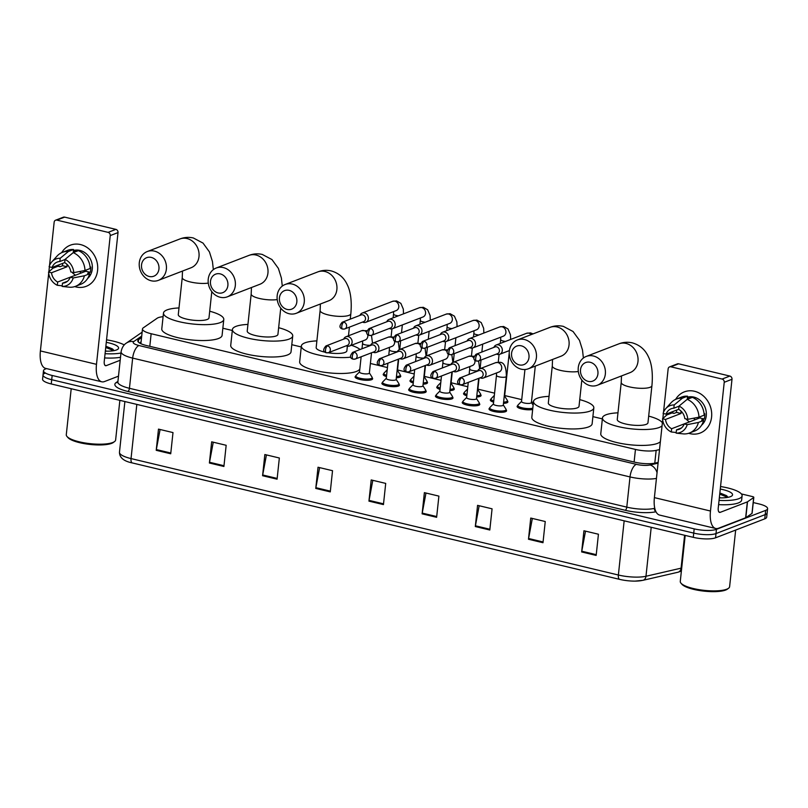 <?xml version="1.0" encoding="UTF-8"?>
<svg xmlns="http://www.w3.org/2000/svg" width="808" height="808" viewBox="0 0 808 808"><rect width="100%" height="100%" fill="white"/><g stroke="black" fill="none" stroke-linecap="round" stroke-linejoin="round"><path stroke-width="1.21" d="M506.101 409.929A8.817 2.272 -173.9 0 1 506.566 410.767A8.817 2.272 -173.9 0 1 505.525 411.686A8.817 2.272 -173.9 0 1 495.536 411.817A8.817 2.272 -173.9 0 1 489.022 408.899A8.817 2.272 -173.9 0 1 489.648 408.171M479.316 403.525A8.817 2.272 -173.9 0 1 479.78 404.374A8.817 2.272 -173.9 0 1 478.74 405.283A8.817 2.272 -173.9 0 1 468.751 405.414A8.817 2.272 -173.9 0 1 462.237 402.495A8.817 2.272 -173.9 0 1 462.863 401.768M452.531 397.132A8.817 2.272 -173.9 0 1 452.995 397.97A8.817 2.272 -173.9 0 1 451.955 398.879A8.817 2.272 -173.9 0 1 441.966 399.011A8.817 2.272 -173.9 0 1 435.451 396.102A8.817 2.272 -173.9 0 1 436.078 395.375M425.745 390.729A8.817 2.272 -173.9 0 1 426.21 391.577A8.817 2.272 -173.9 0 1 425.17 392.486A8.817 2.272 -173.9 0 1 415.191 392.617A8.817 2.272 -173.9 0 1 408.666 389.698A8.817 2.272 -173.9 0 1 409.303 388.971M398.96 384.335A8.817 2.272 -173.9 0 1 399.425 385.174A8.817 2.272 -173.9 0 1 398.394 386.083A8.817 2.272 -173.9 0 1 388.406 386.214A8.817 2.272 -173.9 0 1 381.881 383.295A8.817 2.272 -173.9 0 1 382.517 382.578M372.175 377.932A8.817 2.272 -173.9 0 1 372.639 378.77A8.817 2.272 -173.9 0 1 371.609 379.689A8.817 2.272 -173.9 0 1 361.62 379.821A8.817 2.272 -173.9 0 1 355.096 376.902A8.817 2.272 -173.9 0 1 355.732 376.174M507.414 401.061A8.817 2.272 -173.9 0 1 507.879 401.899A8.817 2.272 -173.9 0 1 506.838 402.808A8.817 2.272 -173.9 0 1 503.465 403.374M493.617 402.192A8.817 2.272 -173.9 0 1 490.335 400.031A8.817 2.272 -173.9 0 1 490.961 399.304M480.629 394.658A8.817 2.272 -173.9 0 1 481.093 395.506A8.817 2.272 -173.9 0 1 480.053 396.415A8.817 2.272 -173.9 0 1 476.69 396.981M466.832 395.799A8.817 2.272 -173.9 0 1 463.55 393.627A8.817 2.272 -173.9 0 1 464.186 392.9M453.844 388.264A8.817 2.272 -173.9 0 1 454.308 389.103A8.817 2.272 -173.9 0 1 453.278 390.011A8.817 2.272 -173.9 0 1 449.904 390.577M440.047 389.395A8.817 2.272 -173.9 0 1 436.764 387.224A8.817 2.272 -173.9 0 1 437.401 386.507M427.058 381.861A8.817 2.272 -173.9 0 1 427.523 382.709A8.817 2.272 -173.9 0 1 426.493 383.618A8.817 2.272 -173.9 0 1 423.119 384.184M413.262 383.002A8.817 2.272 -173.9 0 1 409.979 380.831A8.817 2.272 -173.9 0 1 410.615 380.103M532.664 409.484A8.817 2.272 -173.9 0 1 522.816 409.191A8.817 2.272 -173.9 0 1 517.12 406.424A8.817 2.272 -173.9 0 1 517.746 405.697M400.283 375.457A8.817 2.272 -173.9 0 1 400.748 376.306A8.817 2.272 -173.9 0 1 399.707 377.215A8.817 2.272 -173.9 0 1 396.334 377.78M386.476 376.599A8.817 2.272 -173.9 0 1 383.204 374.427A8.817 2.272 -173.9 0 1 383.83 373.7M163.095 316.696A16.544 4.252 6.1 0 0 157.176 318.221L143.289 327.836A16.544 4.252 6.1 0 0 142.471 328.967A16.544 4.252 6.1 0 0 151.147 333.724L635.452 449.43A16.544 4.252 6.1 0 0 656.157 450.369L659.52 449.591M602.354 418.887L592.89 416.625M533.421 402.424L531.462 401.95M521.726 399.627L504.677 395.556M494.587 393.142L477.892 389.153M467.802 386.739L451.106 382.75M441.017 380.346L424.321 376.356M414.231 373.942L397.536 369.953M387.446 367.549L370.397 363.469M301.263 346.955L291.799 344.693M232.32 330.482L222.857 328.22M753.258 502.556L758.924 503.909A16.544 4.252 -173.9 0 1 767.6 508.666A16.544 4.252 -173.9 0 1 765.661 510.373L716.454 529.331A16.544 4.252 -173.9 0 1 694.183 528.866L52.156 375.468A16.544 4.252 -173.9 0 1 43.48 370.721A16.544 4.252 -173.9 0 1 45.42 369.014L46.5 368.589M767.6 508.666L767.145 512.898A16.544 4.252 -173.9 0 1 765.206 514.605L716.009 533.573A16.544 4.252 -173.9 0 1 693.729 533.098L51.702 379.709A16.544 4.252 -173.9 0 1 43.026 374.952A16.544 4.252 -173.9 0 1 44.965 373.245M141.552 337.603L138.602 339.643A16.544 4.252 6.1 0 0 137.784 340.774A16.544 4.252 6.1 0 0 146.47 345.531L634.533 462.136A16.544 4.252 6.1 0 0 655.237 463.075L658.156 462.408M139.481 342.956L141.097 341.845M43.026 374.952L42.572 379.194A16.544 4.252 -173.9 0 0 51.247 383.951L693.284 537.34A16.544 4.252 -173.9 0 0 715.555 537.815L764.752 518.847A16.544 4.252 -173.9 0 0 766.691 517.14L767.145 512.898A16.544 4.252 -173.9 0 1 765.206 514.605L716.009 533.573A16.544 4.252 -173.9 0 1 693.729 533.098L51.702 379.709A16.544 4.252 -173.9 0 1 43.026 374.952L43.48 370.721M642.33 580.407A18.089 4.646 -173.9 0 1 635.098 581.114A18.089 4.646 -173.9 0 1 620.372 579.538A18.089 4.646 -173.9 0 1 619.696 579.386L132.361 462.954A5.515 2.384 -76.6 0 1 132.34 462.944A5.515 2.384 -76.6 0 1 131.037 458.58L618.373 575.013A5.515 2.384 103.4 0 0 619.685 579.376A5.515 2.384 103.4 0 0 619.696 579.386L132.34 462.944C123.816 461.237 119.523 457.671 119.463 452.248A22.058 5.666 6.1 0 0 131.037 458.58L136.825 404.394M262.58 475.72L264.842 454.53L279.346 457.995L277.083 479.184L262.58 475.72A4.414 1.909 103.4 0 1 262.691 474.973L277.164 478.427M209.403 463.014L211.666 441.825L226.169 445.289L223.907 466.479L209.403 463.014A4.414 1.909 103.4 0 1 209.514 462.267L223.988 465.721M156.217 450.309L158.489 429.119L172.993 432.583L170.72 453.773L156.217 450.309A4.414 1.909 103.4 0 1 156.328 449.561L170.801 453.015M422.119 513.837L424.382 492.648L438.896 496.112L436.623 517.302L422.119 513.837A4.414 1.909 103.4 0 1 422.231 513.09L436.704 516.544M475.306 526.543L477.568 505.354L492.072 508.818L489.81 530.008L475.306 526.543A4.414 1.909 103.4 0 1 475.417 525.796L489.89 529.25M528.482 539.249L530.745 518.059L545.249 521.524L542.986 542.713L528.482 539.249A4.414 1.909 103.4 0 1 528.594 538.502L543.067 541.956M581.659 551.955L583.932 530.765L598.435 534.229L596.163 555.419L581.659 551.955A4.414 1.909 103.4 0 1 581.77 551.207L596.243 554.662M315.766 488.426L318.029 467.236L332.532 470.7L330.27 491.89L315.766 488.426A4.414 1.909 103.4 0 1 315.867 487.679L330.351 491.133M368.943 501.132L371.205 479.942L385.709 483.406L383.446 504.596L368.943 501.132A4.414 1.909 103.4 0 1 369.054 500.384L383.527 503.839M372.801 480.326L369.054 500.384M319.625 467.62L315.867 487.679M585.517 531.149L581.77 551.207M532.341 518.443L528.594 538.502M479.164 505.737L475.417 525.796M425.978 493.031L422.231 513.09M160.085 429.502L156.328 449.561M213.262 442.208L209.514 462.267M266.438 454.914L262.691 474.973M694.516 391.264A22.058 19.059 68.9 0 1 711.585 417.079A22.058 19.059 68.9 0 1 689.981 433.644A22.058 19.059 68.9 0 1 688.709 433.29A22.058 19.059 68.9 0 0 689.981 433.644A22.058 19.059 68.9 0 0 700.183 433.038L700.183 433.038A22.058 19.059 68.9 0 0 711.495 411.302A22.058 19.059 68.9 0 0 694.516 391.264A22.058 19.059 68.9 0 0 675.639 399.384A22.058 19.059 68.9 0 1 684.315 391.88A22.058 19.059 68.9 0 1 694.516 391.264M741.37 493.93L752.369 496.556A2.757 0.707 6.1 0 1 753.813 497.344L752.117 513.242A2.757 0.707 -173.9 0 1 751.985 513.433L745.824 517.686A2.757 0.707 -173.9 0 1 745.643 517.787L718.565 528.22A22.058 9.544 -76.6 0 1 715.706 528.482A22.058 9.544 -76.6 0 1 710.474 511.02L724.231 382.285A2.757 2.384 -111.1 0 0 722.089 379.053L729.866 376.063A2.757 2.384 68.9 0 1 731.998 379.285L718.241 508.03A5.515 2.384 103.4 0 0 719.544 512.393A5.515 2.384 103.4 0 0 720.261 512.322L747.339 501.889A2.757 0.707 6.1 0 0 747.521 501.798L753.682 497.536A2.757 0.707 6.1 0 0 753.813 497.344M715.706 528.482L659.621 515.08A22.058 9.544 -76.6 0 1 654.389 497.627L662.681 420.039M672.943 413.151A22.058 19.059 68.9 0 1 672.812 411.565A22.058 19.059 68.9 0 0 672.943 413.151M670.852 366.812A2.757 2.384 -111.1 0 0 669.569 366.893L677.346 363.893A2.757 2.384 68.9 0 1 678.619 363.812L670.852 366.812L722.089 379.053M669.569 366.893A2.757 2.384 -111.1 0 0 668.145 368.882L663.509 412.282M662.853 418.473L663.378 413.514M678.619 363.812L729.866 376.063M679.023 406.101L678.67 409.363A11.029 9.524 68.9 0 1 684.8 418.635L687.78 419.342A14.332 12.383 68.9 0 0 679.023 406.101L687.194 399.344L692.365 397.344A18.19 15.726 68.9 0 1 704.162 415.171L698.981 417.17L687.78 419.342M684.235 423.927L687.214 424.644L698.415 422.463A18.19 15.726 68.9 0 1 689.466 433.027A18.19 15.726 68.9 0 1 683.497 433.906L676.134 433.139L676.478 429.876A11.029 9.524 68.9 0 0 679.124 429.331A11.029 9.524 68.9 0 0 684.235 423.927L699.768 417.938A11.029 9.524 -111.1 0 0 700.132 416.726M676.478 429.876L681.447 427.967M678.68 409.303L666.075 414.161L663.105 413.444A14.332 12.383 68.9 0 1 665.802 408.575L671.054 402.758A18.19 15.726 68.9 0 1 676.377 399.071L681.558 397.071A18.19 15.726 68.9 0 1 687.537 396.193L687.305 398.344L689.891 397.344A15.988 13.817 68.9 0 1 691.789 397.576M687.426 397.223A15.988 13.817 68.9 0 1 693.89 397.092A15.988 13.817 68.9 0 1 705.717 409.262A15.988 13.817 68.9 0 1 701.576 425.22M676.639 410.09A15.988 13.817 68.9 0 0 676.599 412.403L674.013 413.403L672.054 412.939L666.873 414.928L662.54 418.746L665.509 419.453L681.053 413.464A11.029 9.524 -111.1 0 1 680.992 411.05M698.415 422.463L703.586 420.473L701.627 419.998L704.222 418.999A15.988 13.817 68.9 0 0 704.788 413.706L704.081 413.979M703.586 420.473A18.19 15.726 68.9 0 1 694.648 431.028L689.466 433.027M676.377 399.071A18.19 15.726 68.9 0 1 682.356 398.192L674.185 404.949L673.832 408.202L679.003 406.212M687.537 396.193L682.356 398.192M687.214 424.644A14.332 12.383 68.9 0 1 676.134 433.139M687.244 422.766A11.029 9.524 -111.1 0 1 687.184 422.736L671.64 428.725L671.297 431.987L676.195 432.502M671.297 431.987A14.332 12.383 68.9 0 1 662.54 418.746M665.802 408.575A14.332 12.383 68.9 0 1 674.185 404.949M671.64 428.725A11.029 9.524 68.9 0 1 665.509 419.453M666.075 414.161A11.029 9.524 68.9 0 1 671.195 408.757A11.029 9.524 68.9 0 1 673.832 408.202M687.194 399.344A18.19 15.726 68.9 0 1 698.981 417.17M689.577 421.867A11.029 9.524 68.9 0 1 686.053 418.928M695.234 419.685A13.787 11.908 68.9 0 1 693.617 418.211M689.891 397.344L689.79 398.344M699.768 417.938L704.222 418.999M676.599 412.403L681.053 413.464M735.664 530.058L729.614 586.669A24.816 6.383 -173.9 0 1 728.543 588.264L727.382 589.133A23.705 6.1 -173.9 0 1 725.624 590.052A23.705 6.1 -173.9 0 1 701.889 590.88A23.705 6.1 -173.9 0 1 681.932 584.275L680.982 583.174A24.816 6.383 -173.9 0 1 680.275 581.396L685.194 535.411M728.543 588.264A24.816 6.383 -173.9 0 1 726.705 589.224A24.816 6.383 -173.9 0 1 701.869 590.082A24.816 6.383 -173.9 0 1 680.982 583.174M720.534 486.527A27.563 7.09 -173.9 0 1 742.097 495.839A27.563 7.09 -173.9 0 1 738.855 498.677A27.563 7.09 -173.9 0 1 719.059 500.374M742.097 495.839L741.643 500.071A27.563 7.09 -173.9 0 1 738.401 502.919A27.563 7.09 -173.9 0 1 718.605 504.616M720.706 497.88L719.373 497.405M720.271 489.052A17.978 4.626 -173.9 0 1 731.785 495.971A17.978 4.626 -173.9 0 1 730.442 496.668A17.978 4.626 -173.9 0 1 719.322 497.859M728.079 497.324L726.352 495.567L719.847 492.941M726.998 496.031L719.807 493.304M727.776 497.375L719.726 494.153M590.244 362.287A9.928 8.575 -111.1 0 0 580.518 369.751A9.928 8.575 -111.1 0 0 588.204 381.366A9.928 8.575 -111.1 0 0 597.92 373.912A9.928 8.575 -111.1 0 0 590.244 362.287M590.224 385.669A15.433 13.342 68.9 0 1 578.336 371.64A15.433 13.342 68.9 0 1 586.255 356.429A15.433 13.342 68.9 0 1 593.395 355.995A15.433 13.342 68.9 0 1 605.283 370.024A15.433 13.342 68.9 0 1 597.365 385.234A15.433 13.342 68.9 0 1 590.224 385.669M651.925 385.689A15.433 3.969 6.1 0 1 650.117 387.284A15.433 3.969 6.1 0 1 629.331 386.85A15.433 3.969 6.1 0 1 621.231 382.416L617.261 419.493A15.433 3.969 6.1 0 0 628.675 424.604A15.433 3.969 6.1 0 0 646.148 424.372A15.433 3.969 6.1 0 0 647.965 422.776L651.925 385.689C653.329 370.508 650.773 361.439 648.42 356.793C645.198 349.672 639.835 345.026 632.321 342.855C627.715 341.824 623.241 342.158 618.888 343.844L586.255 356.429M662.065 425.766A30.32 7.797 -173.9 0 1 659.207 427.493A30.32 7.797 -173.9 0 1 624.867 427.937A30.32 7.797 -173.9 0 1 602.465 417.918A30.32 7.797 -173.9 0 1 606.02 414.787A30.32 7.797 -173.9 0 1 617.979 412.827M648.683 416.11A30.32 7.797 -173.9 0 1 662.378 422.837M660.368 441.663A30.32 7.797 -173.9 0 1 657.51 443.38A30.32 7.797 -173.9 0 1 623.17 443.834A30.32 7.797 -173.9 0 1 600.768 433.805L602.465 417.918M521.301 345.824A9.928 8.575 -111.1 0 0 511.575 353.278A9.928 8.575 -111.1 0 0 519.261 364.893A9.928 8.575 -111.1 0 0 528.987 357.439A9.928 8.575 -111.1 0 0 521.301 345.824M521.281 369.195A15.433 13.342 68.9 0 1 509.394 355.166A15.433 13.342 68.9 0 1 517.322 339.956A15.433 13.342 68.9 0 1 524.453 339.522A15.433 13.342 68.9 0 1 536.34 353.55A15.433 13.342 68.9 0 1 528.422 368.761A15.433 13.342 68.9 0 1 521.281 369.195M578.326 371.508A15.433 3.969 6.1 0 1 560.388 370.377A15.433 3.969 6.1 0 1 552.288 365.943L548.319 403.03A15.433 3.969 6.1 0 0 559.732 408.131A15.433 3.969 6.1 0 0 577.215 407.899A15.433 3.969 6.1 0 0 579.023 406.303L581.831 380.033M579.74 399.637A30.32 7.797 -173.9 0 1 593.83 407.889A30.32 7.797 -173.9 0 1 590.264 411.019A30.32 7.797 -173.9 0 1 555.934 411.474A30.32 7.797 -173.9 0 1 533.522 401.445A30.32 7.797 -173.9 0 1 537.088 398.314A30.32 7.797 -173.9 0 1 549.036 396.354M593.83 407.889L592.133 423.786A30.32 7.797 -173.9 0 1 588.567 426.917A30.32 7.797 -173.9 0 1 554.227 427.361A30.32 7.797 -173.9 0 1 531.826 417.342L533.522 401.445M289.143 290.355A9.928 8.575 -111.1 0 0 279.427 297.809A9.928 8.575 -111.1 0 0 287.103 309.424A9.928 8.575 -111.1 0 0 296.829 301.97A9.928 8.575 -111.1 0 0 289.143 290.355M289.133 313.726A15.433 13.342 68.9 0 1 277.245 299.707A15.433 13.342 68.9 0 1 285.163 284.487A15.433 13.342 68.9 0 1 292.304 284.062A15.433 13.342 68.9 0 1 304.192 298.081A15.433 13.342 68.9 0 1 296.263 313.292A15.433 13.342 68.9 0 1 289.133 313.726M328.149 352.763A15.433 3.969 6.1 0 0 345.056 352.429A15.433 3.969 6.1 0 0 346.864 350.844L347.369 346.178M350.702 357.166A30.32 7.797 -173.9 0 1 318.281 354.924A30.32 7.797 -173.9 0 1 301.364 345.976A30.32 7.797 -173.9 0 1 304.929 342.844A30.32 7.797 -173.9 0 1 316.877 340.885M351.409 345.289A30.32 7.797 -173.9 0 1 360.065 349.521M359.843 368.842A30.32 7.797 -173.9 0 1 356.409 371.448A30.32 7.797 -173.9 0 1 322.079 371.902A30.32 7.797 -173.9 0 1 299.667 361.873L301.364 345.976M350.258 319.13L350.834 313.756A15.433 3.969 6.1 0 1 349.016 315.352A15.433 3.969 6.1 0 1 328.23 314.908A15.433 3.969 6.1 0 1 320.13 310.474L316.17 347.561A15.433 3.969 6.1 0 0 325.048 352.177M220.2 273.882A9.928 8.575 -111.1 0 0 210.484 281.336A9.928 8.575 -111.1 0 0 218.17 292.951A9.928 8.575 -111.1 0 0 227.886 285.497A9.928 8.575 -111.1 0 0 220.2 273.882M220.19 297.253A15.433 13.342 68.9 0 1 208.302 283.234A15.433 13.342 68.9 0 1 216.221 268.014A15.433 13.342 68.9 0 1 223.362 267.589A15.433 13.342 68.9 0 1 235.249 281.608A15.433 13.342 68.9 0 1 227.331 296.829A15.433 13.342 68.9 0 1 220.19 297.253M277.225 299.576A15.433 3.969 6.1 0 1 259.287 298.435A15.433 3.969 6.1 0 1 251.187 294.001L247.228 331.088A15.433 3.969 6.1 0 0 258.631 336.189A15.433 3.969 6.1 0 0 276.114 335.966A15.433 3.969 6.1 0 0 277.932 334.371L280.74 308.09M278.639 327.695A30.32 7.797 -173.9 0 1 292.728 335.956A30.32 7.797 -173.9 0 1 289.163 339.077A30.32 7.797 -173.9 0 1 254.833 339.532A30.32 7.797 -173.9 0 1 232.421 329.502A30.32 7.797 -173.9 0 1 235.987 326.371A30.32 7.797 -173.9 0 1 247.945 324.412M292.728 335.956L291.031 351.844A30.32 7.797 -173.9 0 1 287.466 354.975A30.32 7.797 -173.9 0 1 253.136 355.429A30.32 7.797 -173.9 0 1 230.724 345.4L232.421 329.502M151.268 257.409A9.928 8.575 -111.1 0 0 141.541 264.873A9.928 8.575 -111.1 0 0 149.227 276.488A9.928 8.575 -111.1 0 0 158.944 269.024A9.928 8.575 -111.1 0 0 151.268 257.409M151.248 280.78A15.433 13.342 68.9 0 1 139.36 266.761A15.433 13.342 68.9 0 1 147.278 251.541A15.433 13.342 68.9 0 1 154.419 251.116A15.433 13.342 68.9 0 1 166.307 265.135A15.433 13.342 68.9 0 1 158.388 280.356A15.433 13.342 68.9 0 1 151.248 280.78M208.282 283.103A15.433 3.969 6.1 0 1 190.345 281.962A15.433 3.969 6.1 0 1 182.244 277.528L178.285 314.615A15.433 3.969 6.1 0 0 189.698 319.726A15.433 3.969 6.1 0 0 207.171 319.493A15.433 3.969 6.1 0 0 208.989 317.897L211.797 291.627M209.696 311.221A30.32 7.797 -173.9 0 1 223.786 319.483A30.32 7.797 -173.9 0 1 220.231 322.614A30.32 7.797 -173.9 0 1 185.891 323.059A30.32 7.797 -173.9 0 1 163.489 313.039A30.32 7.797 -173.9 0 1 167.044 309.908A30.32 7.797 -173.9 0 1 179.002 307.939M223.786 319.483L222.089 335.37A30.32 7.797 -173.9 0 1 218.524 338.501A30.32 7.797 -173.9 0 1 184.194 338.956A30.32 7.797 -173.9 0 1 161.782 328.927L163.489 313.039M535.29 366.115L531.391 402.596A4.959 1.273 -173.9 0 1 530.805 403.101A4.959 1.273 -173.9 0 1 525.19 403.182A4.959 1.273 -173.9 0 1 521.524 401.536L524.947 369.519M496.466 354.076A4.959 4.293 -111.1 0 0 497.435 354.429A4.959 4.293 -111.1 0 0 499.728 354.288A4.959 4.293 -111.1 0 0 502.293 350.702A4.959 4.293 -111.1 0 0 498.455 344.895A4.959 4.293 -111.1 0 0 496.152 345.026A4.959 4.293 -111.1 0 0 493.89 347.379M477.013 361.035A3.585 3.101 -111.1 0 0 478.669 360.934L497.678 353.601A3.585 3.101 -111.1 0 0 495.102 346.915L476.094 354.247C473.003 357.813 473.155 360.085 476.548 361.075A3.585 1.555 103.4 0 1 475.7 358.237A3.585 1.555 -76.6 0 1 477.75 354.146A3.585 3.101 -111.1 0 0 476.094 354.247M532.805 408.181A8.272 2.131 -173.9 0 1 523.473 408.08A8.272 2.131 -173.9 0 1 517.776 405.424A8.272 2.131 -173.9 0 1 517.989 405.02L521.534 401.414M509.242 352.823L504.606 396.193A4.959 1.273 -173.9 0 1 504.192 396.637M504.616 396.061L507.323 400.344A8.272 2.131 -173.9 0 1 507.444 400.788A8.272 2.131 -173.9 0 1 506.475 401.637A8.272 2.131 -173.9 0 1 503.596 402.152M469.68 347.672A4.959 4.293 -111.1 0 0 470.65 348.026A4.959 4.293 -111.1 0 0 472.943 347.894A4.959 4.293 -111.1 0 0 475.508 344.299A4.959 4.293 -111.1 0 0 471.67 338.491A4.959 4.293 -111.1 0 0 469.377 338.633A4.959 4.293 -111.1 0 0 467.105 340.986M450.228 354.631A3.585 3.101 -111.1 0 0 451.884 354.53L470.892 347.208A3.585 3.101 -111.1 0 0 468.317 340.522L449.309 347.844C446.218 351.409 446.37 353.692 449.763 354.672A3.585 1.555 103.4 0 1 448.915 351.834A3.585 1.555 -76.6 0 1 450.965 347.743A3.585 3.101 -111.1 0 0 449.309 347.844M493.749 400.96A8.272 2.131 -173.9 0 1 490.991 399.031A8.272 2.131 -173.9 0 1 491.203 398.617L494.334 395.435M479.063 378.225L477.821 389.799A4.959 1.273 -173.9 0 1 477.407 390.234M477.831 389.668L480.538 393.94A8.272 2.131 -173.9 0 1 480.659 394.385A8.272 2.131 -173.9 0 1 479.689 395.233A8.272 2.131 -173.9 0 1 476.821 395.748M442.895 341.269A4.959 4.293 -111.1 0 0 443.865 341.632A4.959 4.293 -111.1 0 0 446.157 341.491A4.959 4.293 -111.1 0 0 448.723 337.906A4.959 4.293 -111.1 0 0 444.885 332.098A4.959 4.293 -111.1 0 0 442.592 332.229A4.959 4.293 -111.1 0 0 440.32 334.583M423.442 348.228A3.585 3.101 -111.1 0 0 425.099 348.137L444.107 340.804A3.585 3.101 -111.1 0 0 441.532 334.118L422.523 341.441C419.433 345.016 419.584 347.288 422.978 348.278A3.585 1.555 103.4 0 1 422.13 345.44A3.585 1.555 -76.6 0 1 424.18 341.34A3.585 3.101 -111.1 0 0 422.523 341.441M466.963 394.556A8.272 2.131 -173.9 0 1 464.216 392.627A8.272 2.131 -173.9 0 1 464.418 392.223L467.549 389.032M452.278 371.821L451.036 383.396A4.959 1.273 -173.9 0 1 450.622 383.83M451.056 383.265L453.753 387.547A8.272 2.131 -173.9 0 1 453.874 387.981A8.272 2.131 -173.9 0 1 452.904 388.84A8.272 2.131 -173.9 0 1 450.036 389.355M416.11 334.876A4.959 4.293 -111.1 0 0 417.079 335.229A4.959 4.293 -111.1 0 0 419.372 335.098A4.959 4.293 -111.1 0 0 421.948 331.502A4.959 4.293 -111.1 0 0 418.1 325.695A4.959 4.293 -111.1 0 0 415.807 325.836A4.959 4.293 -111.1 0 0 413.534 328.189M396.667 341.834A3.585 3.101 -111.1 0 0 398.324 341.734L417.322 334.411A3.585 3.101 -111.1 0 0 414.746 327.715L395.738 335.047C392.648 338.613 392.799 340.885 396.203 341.875A3.585 1.555 103.4 0 1 395.344 339.037A3.585 1.555 -76.6 0 1 397.395 334.946A3.585 3.101 -111.1 0 0 395.738 335.047M440.178 388.153A8.272 2.131 -173.9 0 1 437.431 386.224A8.272 2.131 -173.9 0 1 437.643 385.82L440.774 382.639M425.493 365.428L424.25 376.993A4.959 1.273 -173.9 0 1 423.836 377.437M424.271 376.871L426.967 381.144A8.272 2.131 -173.9 0 1 427.089 381.588A8.272 2.131 -173.9 0 1 426.119 382.436A8.272 2.131 -173.9 0 1 423.251 382.952M389.335 328.472A4.959 4.293 -111.1 0 0 390.294 328.836A4.959 4.293 -111.1 0 0 392.597 328.694A4.959 4.293 -111.1 0 0 395.163 325.109A4.959 4.293 -111.1 0 0 391.314 319.301A4.959 4.293 -111.1 0 0 389.022 319.433A4.959 4.293 -111.1 0 0 386.749 321.786M369.882 335.431A3.585 3.101 -111.1 0 0 371.539 335.33L390.547 328.008A3.585 3.101 -111.1 0 0 387.961 321.321L368.963 328.644C365.862 332.209 366.014 334.492 369.418 335.471A3.585 1.555 103.4 0 1 368.569 332.644A3.585 1.555 -76.6 0 1 370.62 328.543A3.585 3.101 -111.1 0 0 368.963 328.644M413.393 381.76A8.272 2.131 -173.9 0 1 410.646 379.831A8.272 2.131 -173.9 0 1 410.858 379.427L413.989 376.235M398.708 359.025L397.475 370.599A4.959 1.273 -173.9 0 1 397.061 371.034M397.486 370.468L400.192 374.75A8.272 2.131 -173.9 0 1 400.303 375.185A8.272 2.131 -173.9 0 1 399.334 376.043A8.272 2.131 -173.9 0 1 396.465 376.558M362.55 322.079A4.959 4.293 -111.1 0 0 363.519 322.432A4.959 4.293 -111.1 0 0 365.812 322.291A4.959 4.293 -111.1 0 0 368.377 318.706A4.959 4.293 -111.1 0 0 364.529 312.898A4.959 4.293 -111.1 0 0 362.236 313.039A4.959 4.293 -111.1 0 0 359.964 315.393M343.097 329.038A3.585 3.101 -111.1 0 0 344.753 328.937L363.762 321.604A3.585 3.101 -111.1 0 0 361.186 314.918L342.178 322.251C339.087 325.816 339.239 328.088 342.632 329.078A3.585 1.555 103.4 0 1 341.784 326.24A3.585 1.555 -76.6 0 1 343.834 322.15A3.585 3.101 -111.1 0 0 342.178 322.251M386.618 375.356A8.272 2.131 -173.9 0 1 383.861 373.427A8.272 2.131 -173.9 0 1 384.073 373.023L387.204 369.832M506.343 376.457L503.293 405.06A4.959 1.273 -173.9 0 1 502.707 405.576A4.959 1.273 -173.9 0 1 497.092 405.646A4.959 1.273 -173.9 0 1 493.425 404.01L496.476 375.397A4.959 1.273 -173.9 0 0 499.364 376.892A4.959 1.273 -173.9 0 0 505.768 376.962A4.959 1.273 -173.9 0 0 506.343 376.457C506.313 366.812 504.02 362.085 499.465 362.277L495.577 362.701L479.891 368.741A4.959 4.293 -111.1 0 0 477.619 371.094M480.194 377.791A4.959 4.293 -111.1 0 0 483.457 378.003A4.959 4.293 -111.1 0 0 486.022 374.417A4.959 4.293 -111.1 0 0 484.265 369.741A4.959 4.293 -111.1 0 0 479.891 368.741M503.303 404.939L506.01 409.212A8.272 2.131 -173.9 0 1 506.121 409.656A8.272 2.131 -173.9 0 1 505.151 410.504A8.272 2.131 -173.9 0 1 495.789 410.626A8.272 2.131 -173.9 0 1 489.678 407.899A8.272 2.131 -173.9 0 1 489.89 407.495L493.435 403.879M460.742 384.739A3.585 3.101 -111.1 0 0 462.398 384.648L481.406 377.316A3.585 3.101 -111.1 0 0 478.831 370.63L459.823 377.952C456.732 381.527 456.884 383.8 460.277 384.79A3.585 1.555 103.4 0 1 459.429 381.952A3.585 1.555 -76.6 0 1 461.479 377.861A3.585 3.101 -111.1 0 0 459.823 377.952M478.669 378.376L476.508 398.667A4.959 1.273 -173.9 0 1 475.922 399.172A4.959 1.273 -173.9 0 1 470.306 399.253A4.959 1.273 -173.9 0 1 466.64 397.607L468.266 382.386M453.409 371.387A4.959 4.293 -111.1 0 0 456.671 371.609A4.959 4.293 -111.1 0 0 459.237 368.014A4.959 4.293 -111.1 0 0 457.49 363.348A4.959 4.293 -111.1 0 0 453.106 362.348A4.959 4.293 -111.1 0 0 450.834 364.701M476.518 398.536L479.225 402.818A8.272 2.131 -173.9 0 1 479.346 403.253A8.272 2.131 -173.9 0 1 478.366 404.111A8.272 2.131 -173.9 0 1 469.004 404.232A8.272 2.131 -173.9 0 1 462.893 401.495A8.272 2.131 -173.9 0 1 463.105 401.091L466.65 397.486M433.967 378.346A3.585 3.101 -111.1 0 0 435.623 378.245L454.621 370.923A3.585 3.101 -111.1 0 0 452.046 364.226L433.038 371.559C429.947 375.124 430.098 377.397 433.502 378.386A3.585 1.555 103.4 0 1 432.644 375.548A3.585 1.555 -76.6 0 1 434.694 371.458A3.585 3.101 -111.1 0 0 433.038 371.559M451.894 371.973L449.723 392.264A4.959 1.273 -173.9 0 1 449.137 392.779A4.959 1.273 -173.9 0 1 443.521 392.85A4.959 1.273 -173.9 0 1 439.855 391.213L441.481 375.983M426.624 364.984A4.959 4.293 -111.1 0 0 429.896 365.206A4.959 4.293 -111.1 0 0 432.462 361.62A4.959 4.293 -111.1 0 0 430.704 356.944A4.959 4.293 -111.1 0 0 426.321 355.944A4.959 4.293 -111.1 0 0 424.049 358.298M449.733 392.132L452.44 396.415A8.272 2.131 -173.9 0 1 452.561 396.849A8.272 2.131 -173.9 0 1 451.591 397.708A8.272 2.131 -173.9 0 1 442.229 397.829A8.272 2.131 -173.9 0 1 436.108 395.092A8.272 2.131 -173.9 0 1 436.32 394.688L439.865 391.082M407.181 371.943A3.585 3.101 -111.1 0 0 408.838 371.842L427.846 364.519A3.585 3.101 -111.1 0 0 425.261 357.833L406.262 365.155C403.162 368.731 403.313 371.003 406.717 371.983A3.585 1.555 103.4 0 1 405.869 369.155A3.585 1.555 -76.6 0 1 407.919 365.054A3.585 3.101 -111.1 0 0 406.262 365.155M425.109 365.57L422.938 385.86A4.959 1.273 -173.9 0 1 422.352 386.375A4.959 1.273 -173.9 0 1 416.736 386.456A4.959 1.273 -173.9 0 1 413.07 384.81L414.696 369.589M399.849 358.59A4.959 4.293 -111.1 0 0 403.111 358.813A4.959 4.293 -111.1 0 0 405.677 355.217A4.959 4.293 -111.1 0 0 403.919 350.551A4.959 4.293 -111.1 0 0 399.536 349.551A4.959 4.293 -111.1 0 0 397.263 351.904M422.948 385.739L425.654 390.011A8.272 2.131 -173.9 0 1 425.776 390.456A8.272 2.131 -173.9 0 1 424.806 391.304A8.272 2.131 -173.9 0 1 415.443 391.436A8.272 2.131 -173.9 0 1 409.333 388.699A8.272 2.131 -173.9 0 1 409.535 388.294L413.08 384.679M380.396 365.549A3.585 3.101 -111.1 0 0 382.053 365.448L401.061 358.126A3.585 3.101 -111.1 0 0 398.485 351.43L379.477 358.762C376.387 362.327 376.538 364.6 379.932 365.59A3.585 1.555 103.4 0 1 379.083 362.752A3.585 1.555 -76.6 0 1 381.134 358.661A3.585 3.101 -111.1 0 0 379.477 358.762M398.324 359.176L396.152 379.467A4.959 1.273 -173.9 0 1 395.577 379.982A4.959 1.273 -173.9 0 1 389.951 380.053A4.959 1.273 -173.9 0 1 386.285 378.407L387.911 363.186M373.064 352.187A4.959 4.293 -111.1 0 0 376.326 352.409A4.959 4.293 -111.1 0 0 378.891 348.814A4.959 4.293 -111.1 0 0 377.134 344.147A4.959 4.293 -111.1 0 0 372.751 343.147A4.959 4.293 -111.1 0 0 370.488 345.501M396.173 379.336L398.869 383.618A8.272 2.131 -173.9 0 1 398.99 384.053A8.272 2.131 -173.9 0 1 398.021 384.911A8.272 2.131 -173.9 0 1 388.658 385.032A8.272 2.131 -173.9 0 1 382.548 382.295A8.272 2.131 -173.9 0 1 382.76 381.891L386.305 378.285M353.611 359.146A3.585 3.101 -111.1 0 0 355.267 359.045L374.276 351.722A3.585 3.101 -111.1 0 0 371.7 345.036L352.692 352.359C349.601 355.924 349.753 358.207 353.147 359.186A3.585 1.555 103.4 0 1 352.298 356.348A3.585 1.555 -76.6 0 1 354.348 352.258A3.585 3.101 -111.1 0 0 352.692 352.359M371.539 352.773L369.367 373.064A4.959 1.273 -173.9 0 1 368.791 373.579A4.959 1.273 -173.9 0 1 363.176 373.649A4.959 1.273 -173.9 0 1 359.499 372.013L361.136 356.793M346.279 345.794A4.959 4.293 -111.1 0 0 349.541 346.006A4.959 4.293 -111.1 0 0 352.106 342.42A4.959 4.293 -111.1 0 0 350.349 337.754A4.959 4.293 -111.1 0 0 345.976 336.754A4.959 4.293 -111.1 0 0 343.703 339.108M369.387 372.942L372.084 377.215A8.272 2.131 -173.9 0 1 372.205 377.659A8.272 2.131 -173.9 0 1 371.236 378.508A8.272 2.131 -173.9 0 1 361.873 378.629A8.272 2.131 -173.9 0 1 355.762 375.902A8.272 2.131 -173.9 0 1 355.974 375.498L359.52 371.882M326.826 352.753A3.585 3.101 -111.1 0 0 328.482 352.652L347.49 345.319A3.585 3.101 -111.1 0 0 344.915 338.633L325.907 345.965C322.816 349.531 322.968 351.803 326.361 352.793A3.585 1.555 103.4 0 1 325.513 349.955A3.585 1.555 -76.6 0 1 327.563 345.864A3.585 3.101 -111.1 0 0 325.907 345.965M80.527 244.572A22.058 19.059 68.9 0 1 97.596 270.377A22.058 19.059 68.9 0 1 75.992 286.951A22.058 19.059 68.9 0 1 74.72 286.598A22.058 19.059 68.9 0 0 75.992 286.951A22.058 19.059 68.9 0 0 86.193 286.335L86.193 286.335A22.058 19.059 68.9 0 0 97.505 264.6A22.058 19.059 68.9 0 0 80.527 244.572A22.058 19.059 68.9 0 0 61.65 252.692A22.058 19.059 68.9 0 1 70.326 245.188A22.058 19.059 68.9 0 1 80.527 244.572M118.483 376.164L104.575 381.527A22.058 9.544 -76.6 0 1 101.717 381.79A22.058 9.544 -76.6 0 1 96.485 364.327L110.242 235.583A2.757 2.384 -111.1 0 0 108.1 232.361L115.877 229.371A2.757 2.384 68.9 0 1 118.008 232.593L104.252 361.338A5.515 2.384 103.4 0 0 105.555 365.701A5.515 2.384 103.4 0 0 106.272 365.63L120.19 360.267M101.717 381.79L45.632 368.387A22.058 9.544 -76.6 0 1 40.4 350.924L48.692 273.346M58.954 266.448A22.058 19.059 68.9 0 1 58.822 264.873A22.058 19.059 68.9 0 0 58.954 266.448M56.863 220.119A2.757 2.384 -111.1 0 0 55.58 220.19L63.357 217.201A2.757 2.384 68.9 0 1 64.63 217.12L56.863 220.119L108.1 232.361M55.58 220.19A2.757 2.384 -111.1 0 0 54.156 222.19L49.52 265.59M48.864 271.781L49.389 266.822M64.63 217.12L115.877 229.371M65.034 259.408L64.68 262.671A11.029 9.524 68.9 0 1 70.811 271.932L73.791 272.649A14.332 12.383 68.9 0 0 65.034 259.408L73.205 252.651L78.376 250.652A18.19 15.726 68.9 0 1 90.173 268.478L84.992 270.478L73.791 272.649M70.245 277.235L73.215 277.942L84.426 275.77A18.19 15.726 68.9 0 1 75.477 286.335A18.19 15.726 68.9 0 1 69.508 287.214L62.145 286.446L62.489 283.184A11.029 9.524 68.9 0 0 65.135 282.638A11.029 9.524 68.9 0 0 70.245 277.235L85.779 271.246A11.029 9.524 -111.1 0 0 86.143 270.024M62.489 283.184L67.458 281.265M64.691 262.61L52.086 267.468L49.116 266.751A14.332 12.383 68.9 0 1 51.813 261.883L57.065 256.065A18.19 15.726 68.9 0 1 62.388 252.379L67.569 250.379A18.19 15.726 68.9 0 1 73.548 249.5L73.316 251.652L75.902 250.652A15.988 13.817 68.9 0 1 77.8 250.874M73.437 250.531A15.988 13.817 68.9 0 1 79.901 250.399A15.988 13.817 68.9 0 1 91.728 262.56A15.988 13.817 68.9 0 1 87.587 278.518M62.65 263.398A15.988 13.817 68.9 0 0 62.61 265.711L60.024 266.711L58.065 266.236L52.884 268.236L48.551 272.054L51.52 272.761L67.064 266.771A11.029 9.524 -111.1 0 1 67.003 264.347M84.426 275.77L89.597 273.771L87.638 273.306L90.233 272.306A15.988 13.817 68.9 0 0 90.799 267.014L90.092 267.286M89.597 273.771A18.19 15.726 68.9 0 1 80.659 284.335L75.477 286.335M62.388 252.379A18.19 15.726 68.9 0 1 68.367 251.5L60.196 258.257L59.843 261.509L65.014 259.519M73.548 249.5L68.367 251.5M73.215 277.942A14.332 12.383 68.9 0 1 62.145 286.446M73.255 276.073A11.029 9.524 -111.1 0 1 73.195 276.043L57.651 282.032L57.307 285.285L62.206 285.8M57.307 285.285A14.332 12.383 68.9 0 1 48.551 272.054M51.813 261.883A14.332 12.383 68.9 0 1 60.196 258.257M57.651 282.032A11.029 9.524 68.9 0 1 51.52 272.761M52.086 267.468A11.029 9.524 68.9 0 1 57.206 262.065A11.029 9.524 68.9 0 1 59.843 261.509M73.205 252.651A18.19 15.726 68.9 0 1 84.992 270.478M75.588 275.174A11.029 9.524 68.9 0 1 72.063 272.235M81.244 272.993A13.787 11.908 68.9 0 1 79.628 271.518M75.902 250.652L75.8 251.652M85.779 271.246L90.233 272.306M62.61 265.711L67.064 266.771M119.867 400.344L115.625 439.976A24.816 6.383 -173.9 0 1 114.554 441.562L113.393 442.441A23.705 6.1 -173.9 0 1 111.635 443.36A23.705 6.1 -173.9 0 1 87.9 444.188A23.705 6.1 -173.9 0 1 67.943 437.582L66.993 436.482A24.816 6.383 -173.9 0 1 66.286 434.704L71.205 388.719M114.554 441.562A24.816 6.383 -173.9 0 1 112.716 442.531A24.816 6.383 -173.9 0 1 87.88 443.39A24.816 6.383 -173.9 0 1 66.993 436.482M106.545 339.835A27.563 7.09 -173.9 0 1 124.25 344.915M106.717 351.187L105.383 350.712M106.282 342.35A17.978 4.626 -173.9 0 1 117.796 349.278A17.978 4.626 -173.9 0 1 116.453 349.975A17.978 4.626 -173.9 0 1 105.333 351.157M114.09 350.621L112.362 348.864L105.858 346.238M120.958 353.035A27.563 7.09 -173.9 0 1 105.07 353.682M120.503 357.267A27.563 7.09 -173.9 0 1 104.616 357.924M113.009 349.329L105.818 346.612M113.787 350.682L105.737 347.45M654.783 463.176L656.157 450.369M634.108 462.035L635.452 449.43M149.803 346.329L151.147 333.724M655.975 511.757A24.816 6.383 -173.9 0 1 625.21 510.282L127.856 391.456A24.816 6.383 -173.9 0 1 116.069 382.628L117.938 381.336M716.454 529.331L715.555 537.815M694.183 528.866L693.284 537.34M765.661 510.373L764.752 518.847M52.156 375.468L51.247 383.951M654.53 507.081L654.773 508.303M656.439 478.427A22.058 5.666 -173.9 0 1 630.018 476.932L626.786 507.131A22.058 5.666 6.1 0 0 654.399 508.384A2.757 2.141 -103 0 0 655.854 511.514M141.713 336.077L133.734 341.592A11.029 2.838 6.1 0 0 138.976 345.521L636.33 464.348A11.029 4.767 103.4 0 0 630.018 476.932L132.663 358.106L129.442 388.305L626.786 507.131A2.757 1.192 -76.6 0 1 625.21 510.282M138.976 345.521A11.029 4.767 103.4 0 0 132.663 358.106A22.058 5.666 -173.9 0 1 121.099 351.773L117.867 381.972A22.058 5.666 6.1 0 0 129.442 388.305A2.757 1.192 -76.6 0 1 127.856 391.456M636.33 464.348A11.029 2.838 6.1 0 0 650.127 464.974L658.076 463.136M116.069 382.628A2.757 2.555 -124.7 0 0 117.756 382.346M142.127 332.189L126.331 343.117A11.029 10.211 55.3 0 1 133.734 341.592M650.127 464.974A11.029 8.555 77 0 1 657.055 472.63M138.34 342.057L138.602 339.643M624.16 520.827L618.373 575.013A22.058 5.666 6.1 0 0 645.976 576.266L681.083 568.165A22.058 5.666 6.1 0 0 681.71 568.014M681.376 571.064L678.013 572.226A5.515 4.282 77 0 0 681.083 568.165L684.598 535.27M651.208 527.291L645.976 576.266A5.515 4.282 77 0 1 642.905 580.326L635.098 581.114M654.389 497.627L710.474 511.02M718.938 512.009L720.261 512.322M745.643 517.787L747.339 501.889M731.998 379.285L724.231 382.285M747.521 501.798L745.824 517.686M751.985 513.433L753.682 497.536M597.365 385.234L629.987 372.66A15.433 13.342 -111.1 0 0 637.916 357.439A15.433 13.342 -111.1 0 0 626.028 343.42A15.433 13.342 -111.1 0 0 618.888 343.844M528.422 368.761L561.045 356.187A15.433 13.342 -111.1 0 0 568.973 340.976A15.433 13.342 -111.1 0 0 557.086 326.947A15.433 13.342 -111.1 0 0 549.945 327.381L517.322 339.956M296.263 313.292L328.896 300.717A15.433 13.342 -111.1 0 0 336.815 285.507A15.433 13.342 -111.1 0 0 324.927 271.478A15.433 13.342 -111.1 0 0 317.786 271.912L285.163 284.487M227.331 296.829L259.954 284.244A15.433 13.342 -111.1 0 0 267.872 269.034A15.433 13.342 -111.1 0 0 255.984 255.015A15.433 13.342 -111.1 0 0 248.844 255.439L216.221 268.014M158.388 280.356L191.011 267.781A15.433 13.342 -111.1 0 0 198.93 252.561A15.433 13.342 -111.1 0 0 187.042 238.542A15.433 13.342 -111.1 0 0 179.911 238.966L147.278 251.541M476.548 361.075L478.669 360.934A3.585 3.101 -111.1 0 0 477.75 354.146M531.22 334.593A4.959 4.293 -111.1 0 0 528.856 333.179A4.959 4.293 -111.1 0 0 528.573 333.118A4.959 4.293 -111.1 0 0 526.553 333.31L496.152 345.026M449.763 354.672L451.884 354.53A3.585 3.101 -111.1 0 0 450.965 347.743M505.525 341.42A4.959 1.273 -173.9 0 1 503.556 341.107A4.959 1.273 -173.9 0 1 500.667 339.613L500.748 337.178M472.943 347.894L503.344 336.179A4.959 4.293 -111.1 0 0 505.889 331.28A4.959 4.293 -111.1 0 0 502.071 326.775A4.959 4.293 -111.1 0 0 501.798 326.725A4.959 4.293 -111.1 0 0 499.778 326.917L469.377 338.633M422.978 348.278L425.099 348.137A3.585 3.101 -111.1 0 0 424.18 341.34M478.75 335.017A4.959 1.273 -173.9 0 1 476.771 334.704A4.959 1.273 -173.9 0 1 473.892 333.219L473.963 330.775M446.157 341.491L476.558 329.775A4.959 4.293 -111.1 0 0 479.104 324.887A4.959 4.293 -111.1 0 0 475.286 320.372A4.959 4.293 -111.1 0 0 475.013 320.321A4.959 4.293 -111.1 0 0 472.993 320.513L442.592 332.229M396.203 341.875L398.324 341.734A3.585 3.101 -111.1 0 0 397.395 334.946M451.965 328.624A4.959 1.273 -173.9 0 1 449.985 328.311A4.959 1.273 -173.9 0 1 447.107 326.816L447.178 324.382M419.372 335.098L449.773 323.372A4.959 4.293 -111.1 0 0 452.318 318.483A4.959 4.293 -111.1 0 0 448.501 313.979A4.959 4.293 -111.1 0 0 448.228 313.918A4.959 4.293 -111.1 0 0 446.208 314.12L415.807 325.836M369.418 335.471L371.539 335.33A3.585 3.101 -111.1 0 0 370.62 328.543M425.18 322.22A4.959 1.273 -173.9 0 1 423.2 321.907A4.959 1.273 -173.9 0 1 420.322 320.423L420.392 317.978M392.597 328.694L422.988 316.978A4.959 4.293 -111.1 0 0 425.543 312.09A4.959 4.293 -111.1 0 0 421.715 307.575A4.959 4.293 -111.1 0 0 421.443 307.525A4.959 4.293 -111.1 0 0 419.423 307.717L389.022 319.433M342.632 329.078L344.753 328.937A3.585 3.101 -111.1 0 0 343.834 322.15M398.394 315.827A4.959 1.273 -173.9 0 1 396.415 315.514A4.959 1.273 -173.9 0 1 393.536 314.019L393.607 311.585M365.812 322.291L396.213 310.575A4.959 4.293 -111.1 0 0 398.758 305.687A4.959 4.293 -111.1 0 0 394.93 301.182A4.959 4.293 -111.1 0 0 394.658 301.121A4.959 4.293 -111.1 0 0 392.637 301.313L362.236 313.039M460.277 384.79L462.398 384.648A3.585 3.101 -111.1 0 0 461.479 377.861M483.457 378.003L499.152 371.953A4.959 4.293 -111.1 0 0 501.718 368.367A4.959 4.293 -111.1 0 0 497.597 362.499A4.959 4.293 -111.1 0 0 495.577 362.701M433.502 378.386L435.623 378.245A3.585 3.101 -111.1 0 0 434.694 371.458M477.73 370.832A4.959 1.273 -173.9 0 1 472.579 370.488A4.959 1.273 -173.9 0 1 469.69 369.004L469.771 366.559M456.671 371.609L472.367 365.559A4.959 4.293 -111.1 0 0 474.932 361.964A4.959 4.293 -111.1 0 0 474.801 360.075M473.821 358.015A4.959 4.293 -111.1 0 0 470.822 356.106A4.959 4.293 -111.1 0 0 468.802 356.298L474.054 356.247M406.717 371.983L408.838 371.842A3.585 3.101 -111.1 0 0 407.919 365.054M450.945 364.438A4.959 1.273 -173.9 0 1 445.794 364.095A4.959 1.273 -173.9 0 1 442.915 362.6L442.986 360.156M429.896 365.206L445.582 359.156A4.959 4.293 -111.1 0 0 448.147 355.571A4.959 4.293 -111.1 0 0 448.016 353.672M447.036 351.611A4.959 4.293 -111.1 0 0 444.036 349.702A4.959 4.293 -111.1 0 0 442.016 349.894L447.279 349.854M379.932 365.59L382.053 365.448A3.585 3.101 -111.1 0 0 381.134 358.661M424.16 358.035A4.959 1.273 -173.9 0 1 419.009 357.691A4.959 1.273 -173.9 0 1 416.13 356.197L416.201 353.763M403.111 358.813L418.796 352.763A4.959 4.293 -111.1 0 0 421.362 349.167A4.959 4.293 -111.1 0 0 421.231 347.278M420.261 345.218A4.959 4.293 -111.1 0 0 417.251 343.309A4.959 4.293 -111.1 0 0 415.231 343.501L420.493 343.451M353.147 359.186L355.267 359.045A3.585 3.101 -111.1 0 0 354.348 352.258M397.374 351.642A4.959 1.273 -173.9 0 1 392.223 351.288A4.959 1.273 -173.9 0 1 389.345 349.803L389.416 347.359M376.326 352.409L392.021 346.359A4.959 4.293 -111.1 0 0 394.587 342.774A4.959 4.293 -111.1 0 0 394.445 340.875M393.476 338.815A4.959 4.293 -111.1 0 0 390.466 336.906A4.959 4.293 -111.1 0 0 388.446 337.098L393.708 337.047M326.361 352.793L328.482 352.652A3.585 3.101 -111.1 0 0 327.563 345.864M370.599 345.238A4.959 1.273 -173.9 0 1 365.438 344.895A4.959 1.273 -173.9 0 1 362.56 343.4L362.63 340.966M349.541 346.006L365.236 339.966A4.959 4.293 -111.1 0 0 367.802 336.37A4.959 4.293 -111.1 0 0 367.67 334.472M366.691 332.421A4.959 4.293 -111.1 0 0 363.681 330.502A4.959 4.293 -111.1 0 0 361.661 330.704L366.923 330.654M40.4 350.924L96.485 364.327M104.949 365.317L106.272 365.63M118.008 232.593L110.242 235.583M140.895 343.703L142.471 328.967M126.331 343.117C126.149 343.259 122.331 345.228 121.099 351.773M620.372 579.538L619.685 579.376M678.013 572.226L642.905 580.326M119.463 452.248L124.887 401.536M621.231 382.416L621.483 375.942M583.386 358.035L582.497 349.995L579.477 340.33L573.054 331.502L563.378 326.381C558.772 325.351 554.298 325.685 549.945 327.381M552.288 365.943L552.541 359.469M350.834 313.756C352.238 298.576 349.682 289.506 347.319 284.86C344.107 277.74 338.744 273.084 331.219 270.912C326.614 269.882 322.139 270.215 317.786 271.912M348.48 335.785L349.399 327.139M320.13 310.474L320.382 304M282.285 286.103L281.396 278.053L278.376 268.387L271.963 259.56L262.277 254.439C257.681 253.409 253.197 253.742 248.844 255.439M251.187 294.001L251.439 287.527M213.342 269.63L212.453 261.59L209.444 251.914L203.02 243.087L193.334 237.966C188.739 236.936 184.264 237.269 179.911 238.966M182.244 277.528L182.497 271.054M526.553 333.31L530.442 332.886L533.058 333.886M531.401 402.465L533.118 405.182M517.776 405.424L517.585 407.272M509.404 350.561L499.728 354.288M499.778 326.917L503.657 326.493L508 328.977L510.444 334.704L510.646 339.451M507.444 400.788L507.242 402.626M498.263 362.176L499.081 354.48M500.263 343.451L500.667 339.613M490.991 399.031L490.799 400.869M472.993 320.513L476.882 320.089L481.214 322.574L483.659 328.3L483.861 333.048M480.083 368.67L481.002 360.035M481.861 352.015L482.699 344.127M480.659 394.385L480.457 396.233M471.478 355.783L472.296 348.076M473.478 337.047L473.892 333.219M464.216 392.627L464.014 394.476M446.208 314.12L450.096 313.696L454.429 316.17L456.874 321.907L457.076 326.654M453.298 362.277L454.217 353.631M455.076 345.622L455.914 337.734M453.874 387.981L453.682 389.83M444.693 349.379L445.521 341.673M446.693 330.654L447.107 326.816M437.431 386.224L437.229 388.072M419.423 307.717L423.311 307.293L427.644 309.777L430.098 315.504L430.29 320.251M426.513 355.874L427.432 347.238M428.291 339.219L429.139 331.331M427.089 381.588L426.897 383.426M417.908 342.986L418.736 335.28M419.908 324.25L420.322 320.423M410.646 379.831L410.444 381.669M392.637 301.313L396.526 300.899L400.859 303.374L403.313 309.1L403.505 313.847M399.728 349.47L400.657 340.835M401.505 332.825L402.354 324.937M400.303 375.185L400.111 377.033M391.123 336.582L391.951 328.876M393.132 317.857L393.536 314.019M383.861 373.427L383.669 375.276M506.121 409.656L505.929 411.494M496.546 372.963L496.476 375.397M489.678 407.899L489.486 409.737M478.599 360.954L479.669 368.842M479.346 403.253L479.144 405.101M469.125 374.377L469.69 369.004M468.802 356.298L453.106 362.348M462.893 401.495L462.701 403.344M451.824 354.56L452.884 362.439M452.561 396.849L452.359 398.697M442.34 367.973L442.915 362.6M442.016 349.894L426.321 355.944M436.108 395.092L435.916 396.94M425.038 348.157L426.099 356.045M425.776 390.456L425.574 392.304M415.554 361.58L416.13 356.197M415.231 343.501L399.536 349.551M409.333 388.699L409.131 390.547M398.253 341.754L399.314 349.642M398.99 384.053L398.799 385.901M388.769 355.177L389.345 349.803M388.446 337.098L372.751 343.147M382.548 382.295L382.346 384.143M371.468 335.36L372.528 343.249M372.205 377.659L372.013 379.497M361.984 348.773L362.56 343.4M361.661 330.704L345.976 336.754M355.762 375.902L355.56 377.74"/></g></svg>

